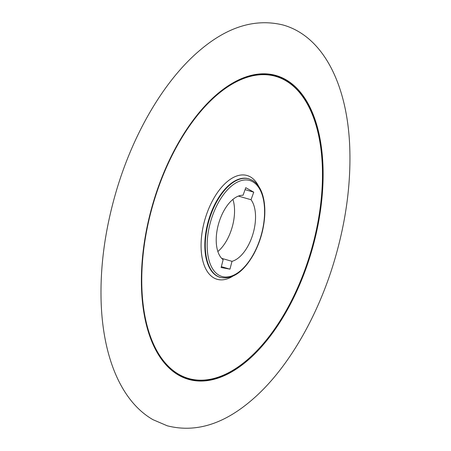<?xml version="1.0" encoding="UTF-8"?>
<svg xmlns="http://www.w3.org/2000/svg" width="451" height="451" viewBox="0 0 451 451"><rect width="100%" height="100%" fill="white"/><g stroke="black" fill="none" stroke-linecap="round" stroke-linejoin="round"><path stroke-width="0.68" d="M285.539 79.489A158.109 82.849 106.1 0 0 141.856 265.628A158.109 82.849 106.1 0 0 269.416 337.23A158.109 82.849 106.1 0 0 285.539 79.489M217.856 251.511A34.208 17.927 106.1 0 0 232.913 199.404M238.41 196.089L251.021 199.731L253.75 192.16L245.778 187.689L243.055 195.26A34.208 17.927 -73.9 0 0 219 222.371A34.208 17.927 -73.9 0 0 223.144 259.708L221.114 267.528L229.965 269.157L231.994 261.332L221.65 258.344M251.021 199.731A34.208 17.927 -73.9 0 1 252.757 234.61A34.208 17.927 -73.9 0 1 231.994 261.332M245.073 189.657L253.75 192.16M221.34 266.665L229.965 269.157M252.712 181.736A49.965 26.181 106.1 0 0 207.308 240.558A49.965 26.181 106.1 0 0 247.616 263.187A49.965 26.181 106.1 0 0 252.712 181.736M285.195 80.024A157.495 82.527 -73.9 0 1 305.496 268.587A157.495 82.527 -73.9 0 1 179.075 374.792A157.495 82.527 -73.9 0 1 158.775 186.229A157.495 82.527 -73.9 0 1 285.195 80.024M232.564 276.35A54.007 28.3 -73.9 0 1 213.909 277.94A54.007 28.3 -73.9 0 1 211.029 203.598A54.007 28.3 -73.9 0 1 258.609 186.24M179.137 374.522A157.213 82.381 106.1 0 0 322.008 189.437A157.213 82.381 106.1 0 0 195.17 118.241A157.213 82.381 106.1 0 0 179.137 374.522M220.533 277.466A51.313 26.885 -73.9 0 1 208.948 220.708A51.313 26.885 -73.9 0 1 249.025 178.878L248.557 178.743A51.313 26.885 106.1 0 0 209.399 217.579A51.313 26.885 106.1 0 0 217.021 276.057A51.313 26.885 106.1 0 0 220.065 277.331L220.533 277.466C232.536 279.699 243.608 271.925 253.755 254.15C260.142 242.159 263.796 229.401 264.714 215.877C265.177 207.691 264.416 200.486 262.426 194.251C260.255 187.588 256.873 182.914 252.272 180.242L249.025 178.878M152.99 419.684L167.248 425.795C195.542 433.005 223.905 424.267 252.346 399.586C287.366 369.487 318.107 316.647 334.958 258.756C345.821 221.373 350.777 185.113 349.829 149.974C348.155 86.524 324.06 36.514 283.076 24.997C254.809 18.102 226.515 27.015 198.192 51.741C163.234 81.958 132.605 134.787 115.845 192.605C104.841 230.653 99.947 267.471 101.171 303.066C103.178 357.401 121.206 401.475 152.99 419.684"/></g></svg>
